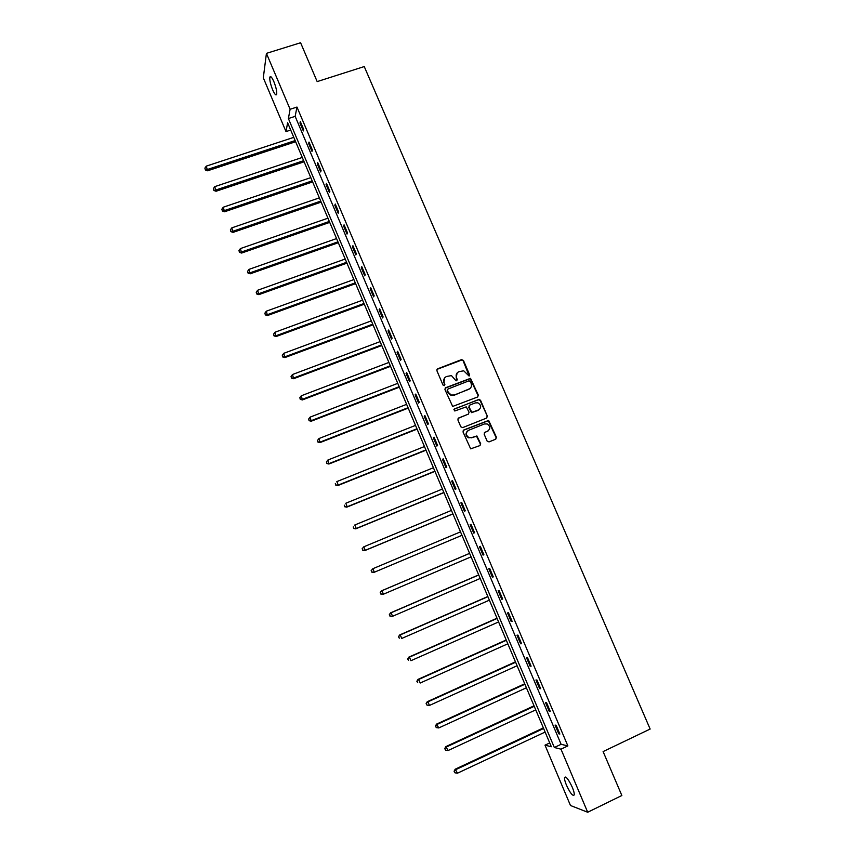 <?xml version="1.0" encoding="UTF-8"?>
<svg xmlns="http://www.w3.org/2000/svg" width="855" height="855" viewBox="0 0 855 855"><rect width="100%" height="100%" fill="white"/><g stroke="black" fill="none" stroke-linecap="round" stroke-linejoin="round"><path stroke-width="1.28" d="M469.064 376.029L469.577 374.736L463.442 360.447L461.55 359.613L437.642 368.826L436.884 370.685L443.018 385.071L444.354 385.648L444.889 384.344L444.098 382.474C443.232 379.748 444.034 377.76 446.513 376.499L451.461 375.602L456.089 380.86L457.265 379.524L456.474 377.664C455.608 374.95 456.41 372.962 458.868 371.701L463.699 370.792L469.064 376.029M469.203 375.965L463.132 360.789L462.085 359.902L436.969 369.381M444.536 385.562L444.098 382.474M456.901 380.753L456.474 377.664M566.48 785.243C564.995 781.641 564.353 779.087 564.546 777.58C565.903 776.019 568.479 779.236 572.273 787.231C573.769 790.854 574.421 793.419 574.218 794.915C572.818 796.433 570.242 793.216 566.48 785.243M272.66 89.85C270.469 84.26 269.528 80.039 269.838 77.207C270.511 75.689 271.847 77.174 273.867 81.653C276.069 87.274 277.009 91.496 276.689 94.306C276.015 95.824 274.669 94.339 272.66 89.85M487.104 441.073L489.017 441.907L495.697 439.203L496.434 437.3L488.665 420.425L463.741 430.001L462.993 431.903L470.667 448.843L479.922 445.583L480.67 443.681L476.887 435.965L471.778 437.568L468.839 437.536C465.622 435.067 465.558 432.641 468.658 430.268L484.39 423.973L487.147 423.952C490.514 426.356 490.631 428.783 487.51 431.241L484.903 432.299L484.154 434.19L487.104 441.073M266.429 53.363L300.597 42.75L317.173 81.599L364.251 66.562L650.142 729.048L603.106 751.577L621.852 795.503L587.695 812.25L570.477 805.495L545.009 745.165L551.325 746.746L287.622 122.767L285.998 131.585L263.308 77.837L266.429 53.363L290.102 109.28L288.392 118.546L554.339 747.505L560.987 749.172L587.695 812.25M296.974 107.057L295.157 116.355L561.104 744.31L567.87 745.913L296.974 107.057L290.102 109.28M567.87 745.913L560.987 749.172M477.592 397.009L478.33 395.128L470.507 378.338L445.701 387.7L444.942 389.57L452.669 406.435L477.592 397.009M480.51 400.204L487.371 416.182L486.623 418.063L462.726 427.607L460.802 426.784L457.874 419.891L458.622 417.999L468.348 414.141L469.096 412.249L466.242 406.852L455.117 410.87L454.39 410.881L454.304 408.968L479.57 399.349L487.371 416.182M299.987 123.067L303.322 130.922L303.643 129.426L300.308 121.549L299.987 123.067L300.832 122.799M308.655 143.522L312 151.399L312.353 149.967L308.997 142.058L308.655 143.522L309.499 143.245M317.355 164.042L320.711 171.951L321.085 170.573L317.718 162.632L317.355 164.042L318.199 163.765M326.076 184.637L329.442 192.578L329.848 191.253L326.471 183.291L326.076 184.637L326.92 184.349M334.839 205.318L338.217 213.29L338.644 212.019L335.256 204.024L334.839 205.318L335.684 205.018M343.635 226.062L347.023 234.067L347.472 232.849L344.073 224.822L343.635 226.062L344.469 225.763M352.452 246.892L355.851 254.918L356.332 253.764L352.923 245.706L352.452 246.892L353.297 246.593M361.312 267.786L364.722 275.844L365.235 274.754L361.804 266.664L361.312 267.786L362.146 267.487M370.194 288.766L373.624 296.856L374.159 295.819L370.717 287.708L370.194 288.766L371.038 288.456M379.118 309.82L382.559 317.942L383.115 316.959L379.663 308.815L379.118 309.82L379.962 309.51M388.074 330.949L391.526 339.104L392.114 338.185L388.651 330.009L388.074 330.949L388.918 330.639M397.062 352.164L400.525 360.34L401.134 359.485L397.661 351.277L397.062 352.164L397.896 351.843M406.082 373.453L409.556 381.661L410.197 380.86L406.713 372.63L406.082 373.453L406.916 373.122M415.135 394.818L418.619 403.058L419.292 402.32L415.787 394.059L415.135 394.818L415.968 394.486M424.219 416.267L427.724 424.529L428.419 423.856L424.903 415.562L424.219 416.267L425.063 415.936M433.335 437.792L436.852 446.086L437.578 445.476L434.051 437.151L433.335 437.792L434.18 437.45M442.495 459.392L446.021 467.728L446.78 467.172L443.232 458.814L442.495 459.392L443.339 459.05M451.686 481.076L455.223 489.445L456.004 488.953L452.455 480.563L451.686 481.076L452.519 480.734M460.898 502.847L464.457 511.247L465.27 510.82L461.7 502.398L460.898 502.847L461.743 502.505M470.165 524.703L473.734 533.125L474.568 532.761L470.987 524.307L470.165 524.703L470.998 524.339M479.452 546.634L483.032 555.087L483.909 554.788L480.307 546.302L479.452 546.634M488.782 568.639L492.373 577.136L493.271 576.901L489.669 568.383L488.782 568.639M498.144 590.741L501.757 599.259L502.676 599.088L499.053 590.548L498.144 590.741M507.539 612.917L511.162 621.467L512.124 621.371L508.49 612.789L507.539 612.917M516.976 635.18L520.61 643.772L521.593 643.73L517.948 635.115L516.976 635.18M526.445 657.527L530.089 666.152L531.105 666.173L527.45 657.538L526.445 657.527M535.946 679.96L539.612 688.617L540.659 688.713L536.983 680.035L535.946 679.96M545.49 702.479L549.167 711.168L550.246 711.328L546.548 702.618L545.49 702.479M555.066 725.083L558.753 733.804L559.865 734.039L556.156 725.286L555.066 725.083M549.712 742.942L545.009 745.165M290.7 130.046L285.998 131.585M295.157 116.355L288.392 118.546M561.104 744.31L554.339 747.505M480.029 445.53L480.628 443.702M483.032 555.087L483.877 554.724M492.373 577.136L493.217 576.772M501.757 599.259L502.59 598.895M511.162 621.467L512.006 621.093M520.61 643.772L521.454 643.388M530.089 666.152L530.934 665.767M539.612 688.617L540.456 688.222M549.167 711.168L550.011 710.772M558.753 733.804L559.598 733.408M457.126 372.94L456.153 377.996M444.718 377.782L443.798 382.794M477.817 396.891L477.998 395.438L470.186 378.658L445.07 388.202M470.282 381.416L468.957 380.828L447.977 389.025L447.443 390.34L448.287 392.306L451.248 395.031L454.4 394.967L468.743 389.346C471.201 388.085 471.992 386.086 471.126 383.371L470.282 381.416M447.496 389.42L447.443 390.34M469.994 388.598L454.091 395.277L450.938 395.341L447.977 392.616L447.144 390.649M486.784 417.988L487.019 416.46M468.561 414.023L458.077 418.394M480.168 400.503L478.266 399.67L453.866 409.321M478.394 410.144C481.547 407.632 481.386 405.195 477.902 402.833L475.284 402.897L469.758 405.088L469.01 406.969L471.842 412.356L479.238 409.673M469.192 405.494L469.01 406.969M478.052 410.432L471.511 412.644L468.679 407.258M488.173 430.899L484.422 432.619M467.546 430.963C465.259 433.506 465.59 435.783 468.519 437.792L471.778 437.568M480.328 443.927L476.545 436.221L471.447 437.824M495.782 439.16L496.071 437.557L488.312 420.703L463.228 430.364M293.789 137.356L206.279 166.137L207.583 170.797L295.638 141.738M205.424 169.44L204.879 168.125L205.403 169.995L207.637 169.418L295.146 140.573M204.879 168.125L206.279 166.137M207.583 170.797L205.403 169.995M302.275 157.448L214.765 186.636L216.048 191.253L304.113 161.798M213.9 189.938L213.355 188.624L213.868 190.462L216.123 189.928L303.643 160.676M213.355 188.624L214.765 186.636M216.048 191.253L213.868 190.462M310.803 177.626L223.273 207.209L224.544 211.773L312.62 181.923M222.407 210.512L221.862 209.186L222.375 211.014L224.641 210.512L312.171 180.865M221.862 209.186L223.273 207.209M224.544 211.773L222.375 211.014M319.353 197.868L231.823 227.858L233.062 232.378L321.159 202.122M230.946 231.16L230.401 229.835L230.903 231.641L233.191 231.171L320.732 201.117M230.401 229.835L231.823 227.858M233.062 232.378L230.903 231.641M327.946 218.185L240.394 248.581L241.623 253.059L329.72 222.386M239.518 251.883L238.973 250.547L239.464 252.343L241.773 251.904L329.325 221.445M238.973 250.547L240.394 248.581M241.623 253.059L239.464 252.343M336.56 238.566L248.997 269.378L250.205 273.814L338.313 242.724M248.121 272.681L247.565 271.345L248.057 273.119L250.387 272.713L337.939 241.847M247.565 271.345L248.997 269.378M250.205 273.814L248.057 273.119M345.206 259.033L257.644 290.251L258.83 294.644L346.948 263.137M256.757 293.554L256.201 292.207L256.682 293.96L259.022 293.607L346.596 262.314M256.201 292.207L257.644 290.251M258.83 294.644L256.682 293.96M353.885 279.564L266.311 311.199L267.476 315.538L355.605 283.625M265.424 314.501L264.868 313.154L265.328 314.897L267.701 314.565L355.274 282.866M264.868 313.154L266.311 311.199M267.476 315.538L265.328 314.897M362.595 300.169L275.011 332.232L276.154 336.528L364.294 304.188M274.113 335.523L273.557 334.177L274.017 335.897L276.411 335.598L363.995 303.482M273.557 334.177L275.011 332.232M276.154 336.528L274.017 335.897M371.337 320.86L283.742 353.329L284.875 357.582L373.015 324.825M282.845 356.631L282.289 355.274L282.738 356.973L285.143 356.717L372.737 324.173M282.289 355.274L283.742 353.329M284.875 357.582L282.738 356.973M380.112 341.615L292.506 374.511L293.618 378.712L381.768 345.527M291.608 377.814L291.042 376.446L291.491 378.134L293.917 377.91L381.512 344.95M291.042 376.446L292.506 374.511M293.618 378.712L291.491 378.134M388.907 362.445L301.302 395.769L302.392 399.926L390.543 366.314M300.404 399.071L299.838 397.703L300.276 399.371L302.723 399.189L390.329 365.79M299.838 397.703L301.302 395.769M302.392 399.926L300.276 399.371M397.746 383.35L310.141 417.112L311.199 421.216L399.36 387.176M309.221 420.404L308.655 419.036L309.083 420.681L311.551 420.532L399.167 386.716M308.655 419.036L310.141 417.112M311.199 421.216L309.083 420.681M406.617 404.34L319.001 438.53L320.037 442.591L408.209 408.102M318.081 441.821L317.515 440.443L317.932 442.067L320.422 441.971L408.038 407.707M317.515 440.443L319.001 438.53M320.037 442.591L317.932 442.067M415.519 425.395L327.893 460.022L328.918 464.03L417.09 429.114M326.973 463.314L326.407 461.935L326.813 463.538L329.325 463.474L416.941 428.783M326.407 461.935L327.893 460.022M328.918 464.03L326.813 463.538M424.454 446.534L336.827 481.6L338.259 485.063L337.821 485.565L426.004 450.2M335.897 484.892L335.331 483.513L335.726 485.095L338.259 485.063L425.886 449.933M337.821 485.565L335.726 485.095M433.41 467.749L345.783 503.253L347.226 506.737L346.767 507.165L434.939 471.362M344.854 506.545L344.276 505.155L344.672 506.726L347.226 506.737L434.853 471.158M346.767 507.165L344.672 506.726M442.409 489.039L354.782 524.991L356.225 528.486L355.733 528.85L443.916 492.608M353.842 528.283L353.265 526.894L353.649 528.433L356.225 528.486L443.863 492.459M355.733 528.85L353.649 528.433M451.44 510.414L363.803 546.805L365.256 550.31L364.743 550.62L452.926 513.919M362.873 550.107L362.296 548.707L362.67 550.225L365.256 550.31L452.894 513.844M362.093 548.825L363.803 546.805L362.296 548.707M364.743 550.62L362.67 550.225M460.503 531.863L372.866 568.703L374.33 572.23L373.785 572.465L461.967 535.316M371.925 572.006L371.348 570.595L371.711 572.102L374.33 572.23L461.967 535.305M371.134 570.691L372.866 568.703L371.348 570.595M373.785 572.465L371.711 572.102M469.587 553.345L381.405 590.88L381.971 590.687L383.425 594.214L471.062 556.851M469.609 553.388L381.971 590.687L380.208 592.643L381.02 593.979L380.432 592.568M381.02 593.979L383.425 594.214L380.796 594.054M380.208 592.643L381.405 590.88M478.693 574.891L390.5 612.885L391.098 612.757L392.563 616.295L480.2 578.461M478.736 574.998L391.098 612.757L389.324 614.681L390.147 616.049L389.559 614.627M390.147 616.049L391.964 616.412L389.912 616.092M389.324 614.681L390.5 612.885M487.831 596.512L399.638 634.966L400.258 634.902L401.732 638.461L489.37 600.167M487.906 596.683L400.258 634.902L398.473 636.793L399.306 638.193L398.719 636.772M398.473 636.793L399.638 634.966M497.001 618.208L408.808 657.132L409.46 657.132L410.934 660.701L498.583 621.948M497.097 618.454L409.46 657.132L407.653 658.991L408.498 660.423L407.91 658.991M407.653 658.991L408.808 657.132M506.203 639.989L418.02 679.372L418.694 679.447L420.179 683.027L507.817 643.804M506.331 640.299L418.694 679.447L416.866 681.275L417.732 682.728L417.133 681.296M416.866 681.275L418.02 679.372M515.447 661.845L427.254 701.709L427.96 701.837L429.456 705.439L517.093 665.746M515.597 662.23L427.96 701.837L426.121 703.633L426.998 705.129L426.399 703.697M429.456 705.439L426.998 705.129M426.121 703.633L427.254 701.709M524.714 683.786L436.531 724.121L438.765 727.936L526.402 687.773M524.906 684.235L437.268 724.324L435.409 726.087L436.296 727.616L435.697 726.173M438.765 727.936L436.296 727.616M435.409 726.087L436.531 724.121M534.022 705.813L445.84 746.629L448.106 750.519L535.743 709.874M534.236 706.326L446.609 746.896L444.728 748.617L445.626 750.177L445.028 748.734M448.106 750.519L445.626 750.177M444.728 748.617L445.84 746.629M543.363 727.915L455.191 769.211L457.489 773.187L545.116 732.062M543.609 728.503L455.982 769.543L454.08 771.242L454.999 772.835L454.4 771.381M457.489 773.187L454.999 772.835M454.08 771.242L455.191 769.211M564.546 777.58L565.668 777.045M269.838 77.207L271.014 76.832"/></g></svg>
